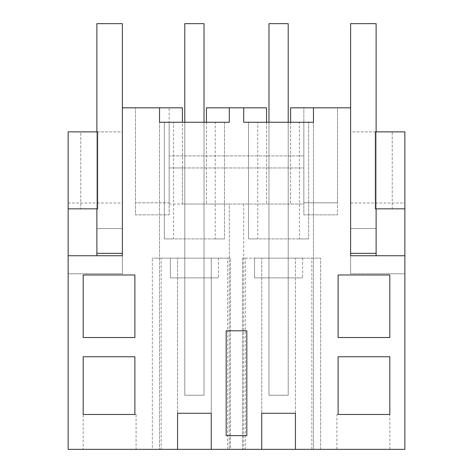 <?xml version="1.0" encoding="UTF-8"?>
<svg xmlns="http://www.w3.org/2000/svg" width="473" height="473" viewBox="0 0 473 473"><rect width="100%" height="100%" fill="white"/><g stroke="black" fill="none" stroke-linecap="round" stroke-linejoin="round"><path stroke-width="0.35" stroke-dasharray="2.37 1.77" d="M290.617 122.259L290.617 204.029L290.617 107.826L303.843 107.826L303.843 204.029L229.287 204.029L229.287 449.35L229.287 204.029L169.157 204.029L169.157 107.826L169.157 204.029L182.383 204.029L182.383 107.826L135.485 107.826L159.537 107.826L159.537 449.35L68.142 449.35L68.142 273.778L122.377 273.778L122.377 107.826L159.537 107.826L159.537 449.35L404.858 449.35L404.858 273.778L350.623 273.778L404.858 273.778L404.858 131.878L404.858 208.841L392.229 208.841L392.229 131.878L404.858 131.878L392.229 131.878L392.229 208.841L375.396 208.841L375.396 131.878L350.623 131.878L350.623 228.565L376.118 228.565L376.118 253.333L376.118 23.65L350.623 23.65L350.623 228.565L376.118 228.565L376.118 255.739L350.623 255.739L350.623 273.778L350.623 107.826L303.843 107.826L303.843 204.029L182.383 204.029L182.383 167.956L303.843 167.956L303.843 122.259L243.713 122.259L243.713 107.826L229.287 107.826L243.713 107.826M211.26 449.35L230.487 449.35L230.487 258.146L230.487 449.35L211.26 449.35L211.26 258.146L152.324 258.146L161.151 258.146L161.151 449.35L152.324 449.35L152.324 258.146L152.324 449.35L177.564 449.35L161.151 449.35M295.436 449.35L320.676 449.35L295.436 449.35L295.436 258.146L242.513 258.146L242.513 449.35L242.513 258.146L245.327 258.146L245.327 449.35L242.513 449.35L261.74 449.35L245.327 449.35M363.37 449.35L336.912 449.35L363.37 449.35M109.63 449.35L136.088 449.35L109.63 449.35M177.564 449.35L177.564 258.146L177.564 413.272L211.26 413.272L211.26 258.146L230.487 258.146L161.151 258.146M227.673 449.35L227.673 258.146M68.142 255.739L122.377 255.739L122.377 273.778L68.142 273.778L68.142 131.878L68.142 208.841L97.604 208.841L97.604 131.878L122.377 131.878L122.377 253.333L96.882 253.333L96.882 228.565L122.377 228.565L122.377 23.65L96.882 23.65L96.882 228.565L122.377 228.565L122.377 131.878L68.142 131.878L80.771 131.878L80.771 208.841L80.771 131.878L68.142 131.878L68.142 208.841M243.713 204.029L243.713 449.35L243.713 204.029M109.63 414.478L136.088 414.478L109.63 414.478M159.537 107.826L159.537 122.259L169.157 122.259L169.157 214.854L135.485 214.854L135.485 107.826L135.485 214.854L169.157 214.854L169.157 202.828L135.485 202.828L169.157 202.828L169.157 167.956L182.383 167.956L182.383 122.259M229.287 107.826L229.287 122.259L169.157 122.259L169.157 155.93L303.843 155.93L169.157 155.93L169.157 167.956L184.789 167.956L184.789 277.87L204.029 277.87L184.789 277.87L184.789 122.259L204.029 122.259L184.789 122.259L184.789 277.87L204.029 277.87L184.789 277.87L184.789 167.956L268.971 167.956L268.971 277.87L288.211 277.87L268.971 277.87L268.971 167.956L303.843 167.956L303.843 202.828L337.515 202.828L337.515 107.826L313.463 107.826L313.463 449.35L313.463 107.826L337.515 107.826L337.515 214.854L337.515 202.828L303.843 202.828L303.843 214.854L337.515 214.854L303.843 214.854L303.843 122.259L313.463 122.259L313.463 107.826M215.239 122.259L164.35 122.259L164.35 238.906L224.474 238.906L215.239 238.906L215.239 122.259L164.35 122.259L164.35 238.906L173.585 238.906L173.585 122.259M246.823 435.621L226.177 435.621L226.177 330.798L246.823 330.798L246.823 435.621M83.177 274.979L134.888 274.979L134.888 337.515L83.177 337.515L83.177 274.979M83.177 414.478L83.177 356.754L134.888 356.754L134.888 414.478L83.177 414.478L83.177 449.35M218.461 258.146L170.363 258.146L218.461 258.146L170.363 258.146L170.363 277.87L218.461 277.87L170.363 277.87L170.363 258.146L170.363 277.87L218.461 277.87L170.363 277.87L170.363 258.146L218.461 258.146L218.461 277.87L218.461 258.146M68.142 203.018L122.377 203.018M96.882 255.739L96.882 228.565L122.377 228.565L96.882 228.565L96.882 253.333M266.565 122.259L266.565 204.029L266.565 107.826L206.435 107.826L206.435 204.029L206.435 122.259M224.474 122.259L224.474 238.906L224.474 122.259M215.239 238.906L173.585 238.906M204.029 122.259L204.029 395.233L184.789 395.233L204.029 395.233L204.029 23.65L184.789 23.65L184.789 395.233L184.789 122.259M288.211 167.956L288.211 277.87L268.971 277.87L288.211 277.87L288.211 167.956M204.029 167.956L204.029 277.87L204.029 167.956M261.74 449.35L261.74 258.146L261.74 413.272L295.436 413.272L295.436 258.146L320.676 258.146L245.327 258.146M320.676 449.35L320.676 258.146L320.676 449.35M311.849 449.35L311.849 258.146M363.37 414.478L336.912 414.478L363.37 414.478M376.118 253.333L350.623 253.333L350.623 131.878L404.858 131.878L404.858 208.841M350.623 203.018L404.858 203.018M376.118 255.739L404.858 255.739M299.415 122.259L248.526 122.259L248.526 238.906L308.65 238.906L299.415 238.906L299.415 122.259L248.526 122.259L248.526 238.906L257.761 238.906L257.761 122.259M288.211 122.259L268.971 122.259L288.211 122.259L288.211 395.233L268.971 395.233L288.211 395.233L288.211 23.65L268.971 23.65L268.971 395.233L268.971 122.259M389.823 356.754L338.112 356.754L338.112 414.478L389.823 414.478L389.823 356.754M338.112 274.979L389.823 274.979L389.823 337.515L338.112 337.515L338.112 274.979M302.637 258.146L254.539 258.146L302.637 258.146L254.539 258.146L254.539 277.87L302.637 277.87L254.539 277.87L254.539 258.146L254.539 277.87L302.637 277.87L254.539 277.87L254.539 258.146L302.637 258.146L302.637 277.87L302.637 258.146M308.65 122.259L308.65 238.906L308.65 122.259M299.415 238.906L257.761 238.906M204.029 395.233L184.789 395.233L184.789 23.65L204.029 23.65L184.789 23.65L184.789 395.233L204.029 395.233L204.029 23.65L204.029 395.233M288.211 395.233L268.971 395.233L268.971 23.65L288.211 23.65L268.971 23.65L268.971 395.233L288.211 395.233L288.211 23.65L288.211 395.233M122.377 253.333L122.377 107.826M96.882 208.841L96.882 131.878M376.118 208.841L376.118 131.878M350.623 253.333L350.623 107.826M350.623 228.565L376.118 228.565L350.623 228.565M136.088 414.478L136.088 449.35M389.823 449.35L389.823 414.478M336.912 449.35L336.912 414.478"/><path stroke-width="0.71" d="M211.26 449.35L177.564 449.35L177.564 413.272L211.26 413.272L211.26 449.35L261.74 449.35L261.74 413.272L295.436 413.272L295.436 449.35L404.858 449.35L404.858 255.739L350.623 255.739L350.623 23.65L376.118 23.65L376.118 131.878M68.142 208.841L97.604 208.841L97.604 131.878L68.142 131.878L68.142 449.35L177.564 449.35M295.436 449.35L261.74 449.35M68.142 255.739L122.377 255.739L122.377 107.826L159.537 107.826L159.537 122.259L229.287 122.259L229.287 107.826L243.713 107.826L243.713 122.259L313.463 122.259L313.463 107.826L350.623 107.826M182.383 122.259L182.383 107.826L159.537 107.826M338.112 274.979L338.112 337.515L389.823 337.515L389.823 274.979L338.112 274.979M134.888 274.979L134.888 337.515L83.177 337.515L83.177 274.979L134.888 274.979M246.823 435.621L226.177 435.621L226.177 330.798L246.823 330.798L246.823 435.621M134.888 356.754L134.888 414.478L83.177 414.478L83.177 356.754L134.888 356.754M389.823 356.754L338.112 356.754L338.112 414.478L389.823 414.478L389.823 356.754M96.882 255.739L96.882 208.841M229.287 107.826L206.435 107.826L206.435 122.259M266.565 122.259L266.565 107.826L243.713 107.826M313.463 107.826L290.617 107.826L290.617 122.259M404.858 208.841L375.396 208.841L375.396 131.878L404.858 131.878L404.858 255.739M376.118 255.739L376.118 253.333L350.623 253.333M184.789 122.259L184.789 23.65L204.029 23.65L204.029 122.259M268.971 122.259L268.971 23.65L288.211 23.65L288.211 122.259M122.377 253.333L96.882 253.333M122.377 107.826L122.377 23.65L96.882 23.65L96.882 131.878M376.118 253.333L376.118 208.841"/></g></svg>
